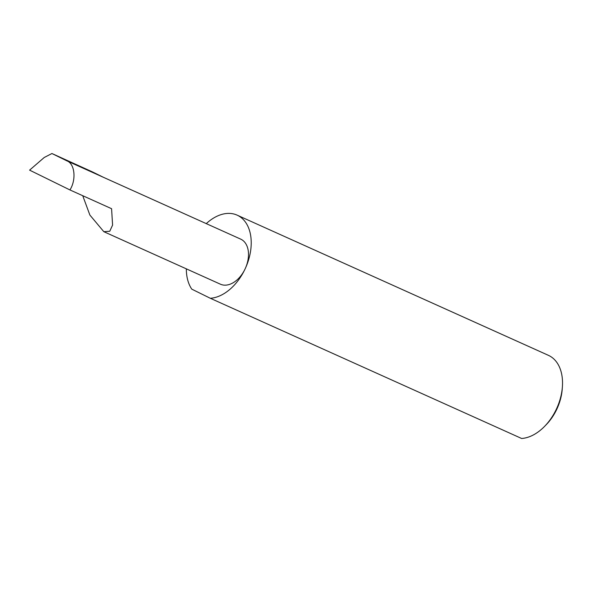 <?xml version="1.0" encoding="UTF-8"?>
<svg xmlns="http://www.w3.org/2000/svg" width="592" height="592" viewBox="0 0 592 592"><rect width="100%" height="100%" fill="white"/><g stroke="black" fill="none" stroke-linecap="round" stroke-linejoin="round"><path stroke-width="0.89" d="M82.732 195.7L89.873 215.044L103.822 231.687L109.749 231.25L112.591 225.086L111.577 208.695L69.945 189.943C76.546 179.539 74.784 163.503 66.741 160.787L51.926 153.52L44.237 157.479L29.6 170.141L69.945 189.943M544.47 426.492A44.666 29.363 -65.8 0 0 556.428 409.042A44.666 29.363 -65.8 0 0 562.4 386.672L562.245 388.9A40.374 26.544 114.2 0 1 556.843 409.124A40.374 26.544 114.2 0 1 546.031 424.893L544.47 426.492A44.666 29.363 -65.8 0 1 521.626 438.48L210.323 298.279A44.666 29.363 -65.8 0 0 245.132 268.842A24.709 16.243 114.2 0 1 220.402 284.19L103.822 231.687M562.4 386.672A44.666 29.363 -65.8 0 0 548.421 355.341L237.126 215.14A44.666 29.363 -65.8 0 0 206.268 223.621M103.385 177.289L240.7 239.131A24.709 16.243 114.2 0 1 245.132 268.842A44.666 29.363 -65.8 0 0 237.126 215.14M66.741 160.787L103.548 177.371L92.692 172.02L51.926 153.52M186.332 268.849A44.666 29.363 -65.8 0 0 191.778 289.148L210.323 298.279"/></g></svg>

